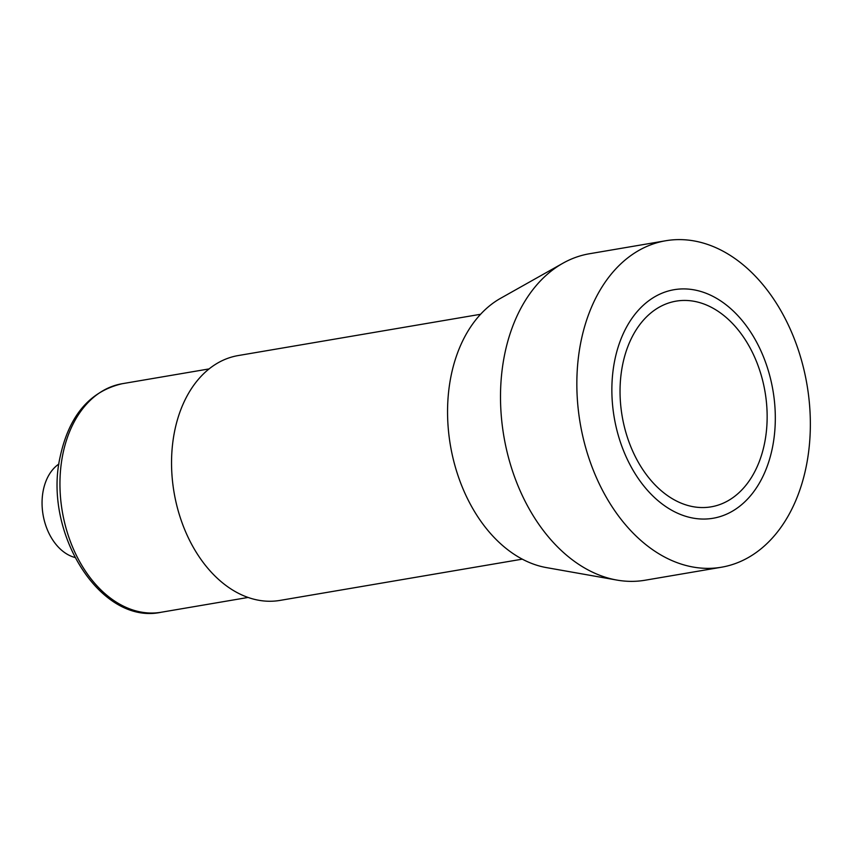 <?xml version="1.0" encoding="UTF-8"?>
<svg xmlns="http://www.w3.org/2000/svg" width="853" height="853" viewBox="0 0 853 853"><rect width="100%" height="100%" fill="white"/><g stroke="black" fill="none" stroke-linecap="round" stroke-linejoin="round"><path stroke-width="1.28" d="M480.591 314.277L238.254 355.552A124.197 86.27 80.3 0 0 174.407 432.29A124.197 86.27 80.3 0 0 279.955 600.416L522.303 559.152M616.868 580.072L546.464 567.608A140.756 97.775 -99.7 0 1 521.578 558.768A140.756 97.775 80.3 0 1 448.198 427.726A140.756 97.775 80.3 0 1 500.604 298.294L562.905 263.236A165.599 115.038 80.3 0 0 501.255 415.507A165.599 115.038 80.3 0 0 587.589 569.665A165.599 115.038 -99.7 0 0 616.868 580.072A165.599 115.038 -99.7 0 0 645.071 580.232L721.393 567.234A165.599 115.038 -99.7 0 1 663.922 556.668A165.599 115.038 80.3 0 1 576.841 382.528A165.599 115.038 80.3 0 1 665.798 240.738L589.466 253.746A165.599 115.038 80.3 0 0 562.905 263.236M721.393 567.234A165.599 115.038 -99.7 0 0 810.35 425.455A165.599 115.038 -99.7 0 0 723.269 251.315A165.599 115.038 80.3 0 0 665.798 240.738M74.861 557.446A49.677 34.515 -99.7 0 1 43.204 490.71A49.677 34.515 -99.7 0 1 58.942 463.989M772.637 446.631A115.923 80.523 80.3 0 0 714.366 297.111A115.923 80.523 80.3 0 0 614.544 361.341A115.923 80.523 80.3 0 0 672.825 510.862A115.923 80.523 80.3 0 0 772.637 446.631M622.455 365.606A104.322 72.473 80.3 0 0 674.894 500.178A104.322 72.473 80.3 0 0 764.736 442.376A104.322 72.473 80.3 0 0 712.287 307.805A104.322 72.473 80.3 0 0 622.455 365.606M62.621 455.342A115.923 80.523 -99.7 0 1 122.214 383.711C89.768 391.292 69.072 415.656 60.147 456.803C42.874 532.293 100.302 625.452 161.132 612.262A115.923 80.523 -99.7 0 1 62.621 455.342M248.031 597.463L161.132 612.262M209.113 368.912L122.214 383.711"/></g></svg>
